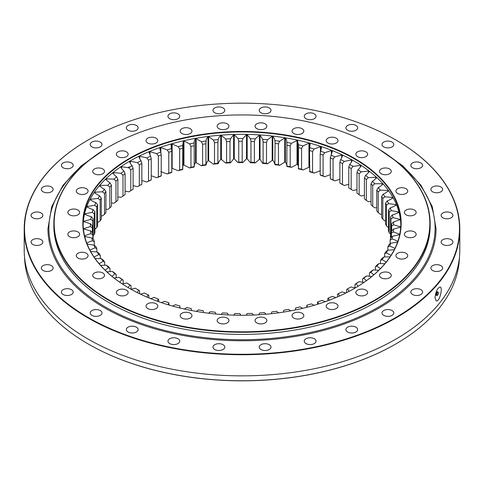 <?xml version="1.0" encoding="UTF-8"?>
<svg xmlns="http://www.w3.org/2000/svg" width="484" height="484" viewBox="0 0 484 484"><rect width="100%" height="100%" fill="white"/><g stroke="black" fill="none" stroke-linecap="round" stroke-linejoin="round"><path stroke-width="0.73" d="M359.176 281.621A151.643 87.55 180 0 1 356.012 283.775L354.99 284.326A149.677 86.418 0 0 0 357.216 282.813L359.176 281.621L363.914 282.432M348.528 288.355A149.677 86.418 0 0 0 349.049 288.053L350.942 286.952A151.643 87.55 180 0 1 349.23 287.956A151.643 87.55 180 0 1 347.482 288.948L346.617 289.456L346.617 292.638M345.909 292.989L341.982 291.876A151.643 87.55 180 0 1 338.255 293.703L337.542 294.175L337.542 296.88M335.89 297.587L332.357 296.359A151.643 87.55 180 0 1 328.382 298.005L327.831 298.447L327.831 300.77M325.284 301.689L322.126 300.376A151.643 87.55 180 0 1 317.934 301.828L317.552 302.252L317.552 304.261M314.17 305.283L311.369 303.904A151.643 87.55 180 0 1 306.983 305.15L306.771 307.322L306.771 305.561M302.615 308.35L300.147 306.904A151.643 87.55 180 0 1 295.603 307.945L295.518 309.923M290.702 310.867L288.537 309.373A151.643 87.55 180 0 1 283.86 310.196L283.515 312.095M278.5 312.827L276.618 311.285A151.643 87.55 180 0 1 271.839 311.89L271.246 313.711M266.085 314.213L264.47 312.634A151.643 87.55 180 0 1 259.624 313.003L258.795 314.763M253.537 315.03L252.17 313.402A151.643 87.55 180 0 1 247.288 313.547L246.223 315.241M240.929 315.272L239.804 313.59A151.643 87.55 180 0 1 234.915 313.505L233.615 315.144M228.345 314.933L227.45 313.196A151.643 87.55 180 0 1 222.598 312.882L221.043 314.473M215.852 314.025L215.198 312.222A151.643 87.55 180 0 1 210.401 311.678L208.586 313.227M203.528 312.549L203.123 310.674A151.643 87.55 180 0 1 198.416 309.905L196.329 311.412M191.452 310.516L191.301 308.562A151.643 87.55 180 0 1 186.721 307.576L184.331 309.028M179.697 307.939L179.824 305.9L180 308.018L179.824 305.9A151.643 87.55 180 0 1 175.396 304.702L172.679 306.1M169.097 305.071L168.759 302.712A151.643 87.55 180 0 1 164.518 301.308L161.45 302.639M158.685 301.677L158.685 299.445L158.177 299.009A151.643 87.55 180 0 1 154.148 297.412L150.712 298.658M148.83 297.884L148.83 295.282L148.158 294.823A151.643 87.55 180 0 1 144.365 293.038L140.535 294.181M139.592 293.727L139.592 290.672L138.763 290.176A151.643 87.55 180 0 1 135.236 288.222L130.995 289.238M130.051 285.106A151.643 87.55 180 0 1 126.814 282.989L128.756 284.156A149.677 86.418 0 0 0 131.031 285.645L130.051 285.106L128.078 287.556M122.083 279.637A151.643 87.55 180 0 1 119.155 277.38L121.151 278.639A149.677 86.418 0 0 0 123.214 280.23L122.083 279.637L119.651 282.13M114.92 273.817A151.643 87.55 180 0 1 112.318 271.427L114.357 272.782A149.677 86.418 0 0 0 116.19 274.464L114.92 273.817L111.985 276.334M108.597 267.676A151.643 87.55 180 0 1 106.341 265.171L108.41 266.63A149.677 86.418 0 0 0 109.995 268.39L108.597 267.676L105.137 270.193M103.165 261.263A151.643 87.55 180 0 1 101.271 258.662L103.352 260.211A149.677 86.418 0 0 0 104.683 262.044L103.165 261.263L99.147 263.75M98.657 254.608A151.643 87.55 180 0 1 97.133 251.928L99.22 253.58A149.677 86.418 0 0 0 100.285 255.467L98.657 254.608L94.059 257.04M95.1 247.772A151.643 87.55 180 0 1 93.963 245.025L96.032 246.773A149.677 86.418 0 0 0 96.83 248.703L95.1 247.772L89.909 250.107M92.523 240.784A151.643 87.55 180 0 1 91.778 237.995L93.817 239.84A149.677 86.418 0 0 0 94.344 241.8L92.523 240.784C90.036 241.449 88.052 242.345 86.563 243.47M90.938 233.699A151.643 87.55 180 0 1 90.593 230.886L92.589 232.828A149.677 86.418 0 0 0 92.837 234.807L90.938 233.699C88.366 234.25 86.261 235.049 84.621 236.095M90.363 226.566A151.643 87.55 180 0 1 90.411 223.747L92.359 225.78A149.677 86.418 0 0 0 92.323 227.655A149.677 86.418 0 0 0 92.323 227.764L90.363 226.566L83.726 228.66L83.75 229.035L90.593 230.886M90.792 219.427A151.643 87.55 180 0 1 91.24 216.62L93.122 218.744A149.677 86.418 0 0 0 92.807 220.722L90.792 219.427L83.889 221.2L83.853 221.605M92.232 212.337A151.643 87.55 180 0 1 93.073 209.554L94.876 211.768A149.677 86.418 0 0 0 94.277 213.722L92.232 212.337L85.099 213.777L85.002 214.224M94.664 205.331A151.643 87.55 180 0 1 95.899 202.602L97.605 204.895A149.677 86.418 0 0 0 96.74 206.819L94.664 205.331L87.35 206.432L87.193 206.922M98.083 198.47A151.643 87.55 180 0 1 99.692 195.808L101.301 198.174A149.677 86.418 0 0 0 100.164 200.049L98.083 198.47L90.635 199.22L90.405 199.741M102.451 191.791A151.643 87.55 180 0 1 104.435 189.208L105.929 191.652A149.677 86.418 0 0 0 104.532 193.467L102.451 191.791L94.931 192.19L94.622 192.735M107.757 185.336A151.643 87.55 180 0 1 110.098 182.861L111.465 185.372A149.677 86.418 0 0 0 109.814 187.114L107.757 185.336L100.2 185.378L99.807 185.953M113.946 179.153A151.643 87.55 180 0 1 116.632 176.793L117.866 179.364A149.677 86.418 0 0 0 115.978 181.028L113.946 179.153L106.413 178.844L105.942 179.437M120.994 173.284A151.643 87.55 180 0 1 124.001 171.058L125.096 173.683A149.677 86.418 0 0 0 122.978 175.25L120.994 173.284L113.528 172.619L112.972 173.236M128.847 167.767A151.643 87.55 180 0 1 132.162 165.691L133.106 168.365A149.677 86.418 0 0 0 130.777 169.823L128.847 167.767L121.496 166.75L120.855 167.385M137.45 162.636A151.643 87.55 180 0 1 141.05 160.724L141.836 163.435A149.677 86.418 0 0 0 139.307 164.784L137.45 162.636L130.269 161.275L129.537 161.928M146.755 157.923A151.643 87.55 180 0 1 150.609 156.187L151.238 158.94A149.677 86.418 0 0 0 148.528 160.162L146.755 157.923L139.785 156.235L138.956 156.907M156.689 153.67A151.643 87.55 180 0 1 160.773 152.121L161.239 154.892A149.677 86.418 0 0 0 158.365 155.987L156.689 153.67L149.986 151.655L149.054 152.357L150.609 156.187M167.192 149.895A151.643 87.55 180 0 1 171.481 148.546L171.784 151.335A149.677 86.418 0 0 0 168.765 152.291L167.192 149.895L160.791 147.572L159.768 148.292L160.773 152.121M178.191 146.628A151.643 87.55 180 0 1 182.656 145.484L182.789 148.285A149.677 86.418 0 0 0 179.649 149.09L178.191 146.628L172.141 144.014L171.009 144.776L171.481 148.546M182.789 169.158L182.789 148.225L182.656 169.551A151.643 87.55 0 0 0 178.191 170.695L179.649 169.957A149.677 86.418 180 0 1 182.789 169.146L182.656 169.551M189.613 143.887A151.643 87.55 180 0 1 194.229 142.955L194.193 145.763A149.677 86.418 0 0 0 190.944 146.422L189.613 143.887L183.956 141.001L183.351 141.14L182.656 145.484M194.199 166.696L194.199 145.285L194.229 167.028A151.643 87.55 0 0 0 189.613 167.96L190.944 167.282A149.677 86.418 180 0 1 194.193 166.623L194.229 167.028L194.193 166.623M201.386 141.697A151.643 87.55 180 0 1 206.117 140.989L205.912 143.784A149.677 86.418 0 0 0 202.584 144.286L201.386 141.697L196.159 138.551L195.53 138.66C194.514 139.949 194.078 141.376 194.229 142.955M213.432 140.07A151.643 87.55 180 0 1 218.248 139.58L217.873 142.369A149.677 86.418 0 0 0 214.485 142.707L213.432 140.07L208.664 136.682L208.023 136.766C206.825 138 206.19 139.404 206.117 140.989M225.665 139.011A151.643 87.55 180 0 1 230.535 138.751L229.991 141.516A149.677 86.418 0 0 0 226.566 141.697L225.665 139.011L221.388 135.411L220.74 135.466C219.373 136.633 218.544 138.007 218.248 139.58M238.007 138.533A151.643 87.55 180 0 1 242.895 138.503L242.194 141.237A149.677 86.418 0 0 0 238.751 141.255L238.007 138.533L234.256 134.746L233.603 134.764L230.535 138.751M250.379 138.636A151.643 87.55 180 0 1 255.256 138.835L254.39 141.534A149.677 86.418 0 0 0 250.96 141.395L250.379 138.636L247.173 134.685L246.519 134.673L242.895 138.503M262.691 139.319A151.643 87.55 180 0 1 267.525 139.749L266.509 142.405A149.677 86.418 0 0 0 263.108 142.102L262.691 139.319L260.053 135.23L259.406 135.187L255.256 138.835M274.87 140.584A151.643 87.55 180 0 1 279.625 141.237L278.463 143.839A149.677 86.418 0 0 0 275.118 143.379L274.87 140.584C274.743 138.999 274.059 137.601 272.813 136.385L272.171 136.313L267.525 139.749M286.824 142.411A151.643 87.55 180 0 1 291.471 143.288L290.176 145.835A149.677 86.418 0 0 0 286.903 145.218L286.824 142.411C286.921 140.832 286.437 139.404 285.372 138.134L284.743 138.031L279.625 141.237M298.483 168.868L298.392 168.468A149.677 86.418 180 0 1 301.568 169.237L302.99 169.963A151.643 87.55 0 0 0 298.483 168.868L298.483 144.801A151.643 87.55 180 0 1 302.99 145.896L301.568 148.376A149.677 86.418 0 0 0 298.392 147.608L298.392 168.48M309.766 147.729A151.643 87.55 180 0 1 314.104 149.03L312.561 151.444A149.677 86.418 0 0 0 309.506 150.524L310.105 144.02L309.536 143.367L308.943 143.21L302.99 145.896M320.596 151.177A151.643 87.55 180 0 1 324.74 152.678L323.082 155.013A149.677 86.418 0 0 0 320.172 153.96L321.473 147.366L320.983 146.821L320.42 146.634L314.104 149.03M330.905 155.128A151.643 87.55 180 0 1 334.819 156.816L333.071 159.073A149.677 86.418 0 0 0 330.318 157.881L332.32 151.292L331.909 150.802L331.371 150.591L324.74 152.678M340.621 159.545A151.643 87.55 180 0 1 344.287 161.414L342.448 163.586A149.677 86.418 0 0 0 339.871 162.273L340.621 159.545C341.801 158.117 342.333 156.695 342.23 155.285L341.722 155.043L334.819 156.816M349.684 164.409A151.643 87.55 180 0 1 353.072 166.442L351.16 168.529A149.677 86.418 0 0 0 348.776 167.095L349.684 164.409C351.057 163.041 351.789 161.65 351.886 160.234L351.414 159.974L344.287 161.414M358.027 169.678A151.643 87.55 180 0 1 361.112 171.868L359.14 173.859A149.677 86.418 0 0 0 356.968 172.322L358.027 169.678C359.588 168.384 360.519 167.028 360.816 165.625L360.38 165.34L353.072 166.442M365.601 175.329A151.643 87.55 180 0 1 368.366 177.652L366.346 179.552A149.677 86.418 0 0 0 364.398 177.912L365.601 175.329C367.338 174.107 368.457 172.806 368.947 171.421L368.56 171.118L361.112 171.868M372.347 181.312A151.643 87.55 180 0 1 374.779 183.763L372.722 185.566A149.677 86.418 0 0 0 371.016 183.841L372.347 181.312C374.259 180.181 375.554 178.929 376.237 177.574L375.893 177.253L368.366 177.652M378.234 187.598A151.643 87.55 180 0 1 380.309 190.151L378.234 191.858A149.677 86.418 0 0 0 376.77 190.061L378.234 187.598C380.291 186.558 381.761 185.372 382.638 184.053L382.336 183.72L374.779 183.763M383.207 194.138A151.643 87.55 180 0 1 384.913 196.782L382.832 198.386A149.677 86.418 0 0 0 381.628 196.522L383.207 194.138C385.409 193.195 387.037 192.088 388.095 190.811L387.847 190.46L380.309 190.151M387.242 200.884A151.643 87.55 180 0 1 388.573 203.601L386.498 205.113A149.677 86.418 0 0 0 385.56 203.201L387.242 200.884C389.572 200.049 391.35 199.027 392.584 197.805L392.385 197.442L384.913 196.782M390.31 207.805A151.643 87.55 180 0 1 391.254 210.576L389.196 211.986A149.677 86.418 0 0 0 388.537 210.038L390.31 207.805C392.748 207.085 394.672 206.142 396.075 204.986L395.924 204.617L388.573 203.601M392.397 214.848A151.643 87.55 180 0 1 392.941 217.649L390.921 218.962A149.677 86.418 0 0 0 390.534 216.989L392.397 214.848C394.926 214.243 396.971 213.396 398.538 212.307L398.435 211.931L391.254 210.576M393.474 221.962A151.643 87.55 180 0 1 393.625 224.782L391.653 226.004A149.677 86.418 0 0 0 391.544 224.013L393.474 221.962L399.953 219.718L399.911 219.343L392.941 217.649M393.546 229.101A151.643 87.55 180 0 1 393.298 231.921L391.387 233.052A149.677 86.418 0 0 0 391.562 231.068L393.546 229.101L400.322 227.171L400.329 226.79L393.625 224.782M392.615 236.222A151.643 87.55 180 0 1 391.967 239.023L390.128 240.064A149.677 86.418 0 0 0 390.582 238.092L392.615 236.222L399.639 234.619L399.705 234.189M390.679 243.277A151.643 87.55 180 0 1 389.638 246.035L387.884 246.991A149.677 86.418 0 0 0 388.616 245.049L390.679 243.277L397.902 242.006M387.751 250.216A151.643 87.55 180 0 1 386.323 252.914L384.665 253.791A149.677 86.418 0 0 0 385.669 251.892L387.751 250.216L394.291 249.714M383.854 256.998A151.643 87.55 180 0 1 382.051 259.618L380.503 260.416A149.677 86.418 0 0 0 381.767 258.571L383.854 256.998L390.086 256.822M379.008 263.568A151.643 87.55 180 0 1 376.842 266.097L375.415 266.829A149.677 86.418 0 0 0 376.939 265.044L379.008 263.568L384.901 263.695M373.261 269.891A151.643 87.55 180 0 1 370.744 272.31L369.437 272.976A149.677 86.418 0 0 0 371.21 271.27L373.261 269.891L378.778 270.278M93.122 235.611L94.277 234.583A149.677 86.418 180 0 1 94.876 232.629L94.876 211.768M94.664 229.404L96.74 227.68A149.677 86.418 180 0 1 97.605 225.756L97.605 204.895M97.605 222.549L100.164 220.91A149.677 86.418 180 0 1 101.301 219.04L101.301 198.174M101.301 215.834L102.451 215.858L104.532 214.327A149.677 86.418 180 0 1 105.929 212.512L105.929 191.652M105.929 209.288L107.757 209.403L109.814 207.975A149.677 86.418 180 0 1 111.465 206.232L111.465 185.372M111.465 202.947L113.946 203.219L115.978 201.888A149.677 86.418 180 0 1 117.866 200.231L117.866 179.364M117.866 196.867L120.994 197.351L122.978 196.111A149.677 86.418 180 0 1 125.096 194.55L125.096 173.683M125.096 191.071L128.847 191.833L130.777 190.684A149.677 86.418 180 0 1 133.106 189.226L133.106 168.365M139.307 185.644A149.677 86.418 180 0 1 141.836 184.301L141.05 184.791A151.643 87.55 0 0 0 137.45 186.703L139.307 185.644L139.307 164.784M148.528 181.022A149.677 86.418 180 0 1 151.238 179.8L150.609 180.254A151.643 87.55 0 0 0 146.755 181.99L148.528 181.022L148.528 160.162M158.365 176.848A149.677 86.418 180 0 1 161.239 175.759L160.773 176.188A151.643 87.55 0 0 0 156.689 177.737L158.365 176.848L158.365 155.987M168.765 173.151A149.677 86.418 180 0 1 171.784 172.195L171.481 172.613A151.643 87.55 0 0 0 167.192 173.962L168.765 173.151L168.765 152.291M202.584 165.147A149.677 86.418 180 0 1 205.912 164.651L206.117 165.056A151.643 87.55 0 0 0 201.386 165.764L202.584 165.147L202.584 144.286M214.485 163.574A149.677 86.418 180 0 1 217.873 163.229L218.248 163.646A151.643 87.55 0 0 0 213.432 164.137L214.485 163.574L214.485 142.707M226.566 162.557A149.677 86.418 180 0 1 229.991 162.376L230.535 162.818A151.643 87.55 0 0 0 225.665 163.078L226.566 162.557L226.566 141.697M238.751 162.116A149.677 86.418 180 0 1 242.194 162.098L242.895 162.57A151.643 87.55 0 0 0 238.007 162.6L238.751 162.116L238.751 141.255M250.96 162.255A149.677 86.418 180 0 1 254.39 162.394L255.256 162.902A151.643 87.55 0 0 0 250.379 162.703L250.96 162.255L250.96 141.395M263.108 162.963A149.677 86.418 180 0 1 266.509 163.265L267.525 163.816A151.643 87.55 0 0 0 262.691 163.386L263.108 162.963L263.108 142.102M275.118 164.239A149.677 86.418 180 0 1 278.463 164.699L279.625 165.304A151.643 87.55 0 0 0 274.87 164.651L275.118 143.379M286.903 166.079A149.677 86.418 180 0 1 290.176 166.696L291.471 167.355A151.643 87.55 0 0 0 286.824 166.478L286.903 145.218M309.506 171.384A149.677 86.418 180 0 1 312.561 172.304L314.104 173.097A151.643 87.55 0 0 0 309.766 171.796L309.506 150.524M320.172 174.821A149.677 86.418 180 0 1 323.082 175.88L324.74 176.745A151.643 87.55 0 0 0 320.596 175.244L320.172 174.821L320.172 153.96M330.318 178.741A149.677 86.418 180 0 1 333.071 179.933L334.819 180.883A151.643 87.55 0 0 0 330.905 179.195L330.318 178.741L330.318 157.881M339.871 183.133A149.677 86.418 180 0 1 342.448 184.446L344.287 185.481A151.643 87.55 0 0 0 340.621 183.611L339.871 183.133L339.871 162.273M348.776 167.095L348.776 187.955A149.677 86.418 180 0 1 351.16 189.389L353.072 190.514L356.968 189.674M356.968 172.322L356.968 193.183A149.677 86.418 180 0 1 359.14 194.719L361.112 195.935L364.398 195.391M364.398 177.912L364.398 198.779A149.677 86.418 180 0 1 366.346 200.412L368.366 201.725L371.016 201.404M371.016 183.841L371.016 204.702A149.677 86.418 180 0 1 372.722 206.426L374.779 207.83L376.77 207.678M376.77 190.061L376.77 210.921A149.677 86.418 180 0 1 378.234 212.718L380.309 214.218L381.628 214.176M381.628 196.522L381.628 217.389A149.677 86.418 180 0 1 382.832 219.246L384.913 220.849L385.56 220.855M385.56 203.201L385.56 224.062A149.677 86.418 180 0 1 386.498 225.974L388.573 227.674M388.537 210.038L388.537 230.898A149.677 86.418 180 0 1 389.196 232.846L390.534 234.014M390.534 216.989L390.534 237.85A149.677 86.418 180 0 1 390.582 238.092M354.554 158.395A159.175 91.9 180 0 1 354.554 288.355A159.175 91.9 180 0 1 129.446 288.355A159.175 91.9 180 0 1 129.446 158.395A159.175 91.9 180 0 1 354.554 158.395M374.937 146.761A188.161 108.634 180 0 1 375.052 146.827L374.816 146.694A187.834 108.446 0 0 0 109.178 146.694A187.834 108.446 0 0 0 109.184 300.056A187.834 108.446 0 0 0 374.816 300.056A187.834 108.446 0 0 0 374.822 146.694A187.834 108.446 0 0 0 374.816 146.694L375.052 146.827A188.161 108.634 180 0 1 430.161 223.644A188.161 108.634 180 0 1 314.007 324.008A188.161 108.634 180 0 1 108.948 300.455A188.161 108.634 180 0 1 53.839 223.644A188.161 108.634 180 0 1 108.948 146.827A188.161 108.634 180 0 1 109.063 146.761M357.561 294.907A5.893 3.406 0 0 0 363.986 295.645A5.893 3.406 0 0 0 367.628 292.499A5.893 3.406 0 0 0 361.729 289.099A5.893 3.406 0 0 0 355.837 292.499A5.893 3.406 0 0 0 357.561 294.907M256.792 128.635A5.893 3.406 0 0 0 263.217 129.373A5.893 3.406 0 0 0 266.853 126.227A5.893 3.406 0 0 0 260.961 122.827A5.893 3.406 0 0 0 255.062 126.227A5.893 3.406 0 0 0 256.792 128.635M327.916 308.556A5.893 3.406 0 0 0 334.341 309.294A5.893 3.406 0 0 0 337.983 306.148A5.893 3.406 0 0 0 332.084 302.748A5.893 3.406 0 0 0 326.192 306.148A5.893 3.406 0 0 0 327.916 308.556M293.758 318.055A5.893 3.406 0 0 0 300.183 318.793A5.893 3.406 0 0 0 303.819 315.647A5.893 3.406 0 0 0 297.926 312.247A5.893 3.406 0 0 0 292.027 315.647A5.893 3.406 0 0 0 293.758 318.055M256.792 322.925A5.893 3.406 0 0 0 263.217 323.663A5.893 3.406 0 0 0 266.853 320.523A5.893 3.406 0 0 0 260.961 317.117A5.893 3.406 0 0 0 255.062 320.523A5.893 3.406 0 0 0 256.792 322.925M218.871 322.925A5.893 3.406 0 0 0 225.296 323.663A5.893 3.406 0 0 0 228.938 320.523A5.893 3.406 0 0 0 223.039 317.117A5.893 3.406 0 0 0 217.147 320.523A5.893 3.406 0 0 0 218.871 322.925M181.905 318.055A5.893 3.406 0 0 0 188.33 318.793A5.893 3.406 0 0 0 191.973 315.647A5.893 3.406 0 0 0 186.074 312.247A5.893 3.406 0 0 0 180.181 315.647A5.893 3.406 0 0 0 181.905 318.055M147.741 308.556A5.893 3.406 0 0 0 154.166 309.294A5.893 3.406 0 0 0 157.808 306.148A5.893 3.406 0 0 0 151.915 302.748A5.893 3.406 0 0 0 146.017 306.148A5.893 3.406 0 0 0 147.741 308.556M118.096 294.907A5.893 3.406 0 0 0 124.521 295.645A5.893 3.406 0 0 0 128.163 292.499A5.893 3.406 0 0 0 122.27 289.099A5.893 3.406 0 0 0 116.372 292.499A5.893 3.406 0 0 0 118.096 294.907M94.459 277.792A5.893 3.406 0 0 0 100.884 278.53A5.893 3.406 0 0 0 104.52 275.384A5.893 3.406 0 0 0 98.627 271.984A5.893 3.406 0 0 0 92.728 275.384A5.893 3.406 0 0 0 94.459 277.792M78.009 258.069A5.893 3.406 0 0 0 84.434 258.807A5.893 3.406 0 0 0 88.07 255.661A5.893 3.406 0 0 0 82.177 252.261A5.893 3.406 0 0 0 76.278 255.661A5.893 3.406 0 0 0 78.009 258.069M69.569 236.73A5.893 3.406 0 0 0 75.994 237.463A5.893 3.406 0 0 0 79.63 234.323A5.893 3.406 0 0 0 73.737 230.916A5.893 3.406 0 0 0 67.845 234.323A5.893 3.406 0 0 0 69.569 236.73M69.569 214.835A5.893 3.406 0 0 0 75.994 215.574A5.893 3.406 0 0 0 79.63 212.428A5.893 3.406 0 0 0 73.737 209.028A5.893 3.406 0 0 0 67.845 212.428A5.893 3.406 0 0 0 69.569 214.835M78.009 193.491A5.893 3.406 0 0 0 84.434 194.229A5.893 3.406 0 0 0 88.07 191.089A5.893 3.406 0 0 0 82.177 187.683A5.893 3.406 0 0 0 76.278 191.089A5.893 3.406 0 0 0 78.009 193.491M94.459 173.768A5.893 3.406 0 0 0 100.884 174.506A5.893 3.406 0 0 0 104.52 171.366A5.893 3.406 0 0 0 98.627 167.96A5.893 3.406 0 0 0 92.728 171.366A5.893 3.406 0 0 0 94.459 173.768M118.096 156.653A5.893 3.406 0 0 0 124.521 157.391A5.893 3.406 0 0 0 128.163 154.251A5.893 3.406 0 0 0 122.27 150.845A5.893 3.406 0 0 0 116.372 154.251A5.893 3.406 0 0 0 118.096 156.653M147.741 143.004A5.893 3.406 0 0 0 154.166 143.742A5.893 3.406 0 0 0 157.808 140.602A5.893 3.406 0 0 0 151.915 137.196A5.893 3.406 0 0 0 146.017 140.602A5.893 3.406 0 0 0 147.741 143.004M181.905 133.505A5.893 3.406 0 0 0 188.33 134.243A5.893 3.406 0 0 0 191.973 131.103A5.893 3.406 0 0 0 186.074 127.697A5.893 3.406 0 0 0 180.181 131.103A5.893 3.406 0 0 0 181.905 133.505M218.871 128.635A5.893 3.406 0 0 0 225.296 129.373A5.893 3.406 0 0 0 228.938 126.227A5.893 3.406 0 0 0 223.039 122.827A5.893 3.406 0 0 0 217.147 126.227A5.893 3.406 0 0 0 218.871 128.635M293.758 133.505A5.893 3.406 0 0 0 300.183 134.243A5.893 3.406 0 0 0 303.819 131.103A5.893 3.406 0 0 0 297.926 127.697A5.893 3.406 0 0 0 292.027 131.103A5.893 3.406 0 0 0 293.758 133.505M327.916 143.004A5.893 3.406 0 0 0 334.341 143.742A5.893 3.406 0 0 0 337.983 140.602A5.893 3.406 0 0 0 332.084 137.196A5.893 3.406 0 0 0 326.192 140.602A5.893 3.406 0 0 0 327.916 143.004M357.561 156.653A5.893 3.406 0 0 0 363.986 157.391A5.893 3.406 0 0 0 367.628 154.251A5.893 3.406 0 0 0 361.729 150.845A5.893 3.406 0 0 0 355.837 154.251A5.893 3.406 0 0 0 357.561 156.653M381.204 173.768A5.893 3.406 0 0 0 387.63 174.506A5.893 3.406 0 0 0 391.272 171.366A5.893 3.406 0 0 0 385.373 167.96A5.893 3.406 0 0 0 379.48 171.366A5.893 3.406 0 0 0 381.204 173.768M397.654 193.491A5.893 3.406 0 0 0 404.079 194.229A5.893 3.406 0 0 0 407.722 191.089A5.893 3.406 0 0 0 401.823 187.683A5.893 3.406 0 0 0 395.93 191.089A5.893 3.406 0 0 0 397.654 193.491M406.094 214.835A5.893 3.406 0 0 0 412.519 215.574A5.893 3.406 0 0 0 416.155 212.428A5.893 3.406 0 0 0 410.263 209.028A5.893 3.406 0 0 0 404.37 212.428A5.893 3.406 0 0 0 406.094 214.835M406.094 236.73A5.893 3.406 0 0 0 412.519 237.463A5.893 3.406 0 0 0 416.155 234.323A5.893 3.406 0 0 0 410.263 230.916A5.893 3.406 0 0 0 404.37 234.323A5.893 3.406 0 0 0 406.094 236.73M397.654 258.069A5.893 3.406 0 0 0 404.079 258.807A5.893 3.406 0 0 0 407.722 255.661A5.893 3.406 0 0 0 401.823 252.261A5.893 3.406 0 0 0 395.93 255.661A5.893 3.406 0 0 0 397.654 258.069M381.204 277.792A5.893 3.406 0 0 0 387.63 278.53A5.893 3.406 0 0 0 391.272 275.384A5.893 3.406 0 0 0 385.373 271.984A5.893 3.406 0 0 0 379.48 275.384A5.893 3.406 0 0 0 381.204 277.792M53.839 223.644L53.839 225.78A188.161 108.634 0 0 0 108.948 302.597A188.161 108.634 0 0 0 314.007 326.143A188.161 108.634 0 0 0 430.161 225.78L430.161 223.644M348.776 184.289L344.287 185.481M339.871 179.268L334.819 180.883M330.318 174.639L324.74 176.745M320.42 170.701L314.104 173.097M309.506 167.428L308.943 167.276L302.99 169.963M298.392 165.939L297.636 164.53L297.025 164.403L291.471 167.355M286.824 166.478C286.921 164.899 286.437 163.471 285.372 162.201L284.743 162.098L279.625 165.304M274.87 164.651C274.743 163.072 274.059 161.668 272.813 160.452L272.171 160.379L267.525 163.816M262.691 163.386L260.053 159.297L259.406 159.254L255.256 162.902M250.379 162.703L247.173 158.752L246.519 158.74L242.895 162.57M238.007 162.6L234.256 158.812L233.603 158.831L230.535 162.818M225.665 163.078L221.388 159.478L220.74 159.532C219.373 160.706 218.544 162.073 218.248 163.646M213.432 164.137L208.664 160.755L208.023 160.833C206.825 162.067 206.19 163.471 206.117 165.056M201.386 165.764L196.159 162.618L195.53 162.727C194.514 164.016 194.078 165.449 194.229 167.028M189.613 167.96L183.956 165.068L182.789 165.564M178.191 170.695L171.784 168.184M167.192 173.962L160.791 171.645M156.689 177.737L151.238 175.752M146.755 181.99L141.836 180.484M137.45 186.703L133.106 185.602M354.439 288.422A158.849 91.712 0 0 0 400.849 223.644A158.849 91.712 0 0 0 354.324 158.794A158.849 91.712 0 0 0 181.21 138.914A158.849 91.712 0 0 0 83.151 223.644A158.849 91.712 0 0 0 129.561 288.422M400.831 224.848A158.849 91.712 0 0 0 242 134.34A158.849 91.712 0 0 0 83.169 224.848M366.34 280.714L363.78 278.215L362.619 278.82A149.677 86.418 0 0 0 364.621 277.205L366.63 275.922L371.76 276.539M358.093 286.238L356.012 283.775M350.942 286.952L355.28 287.932M349.121 291.35L347.482 288.948M339.478 296.026L338.255 293.703M329.235 300.243L328.382 298.005M318.448 303.982L317.934 301.828M307.183 307.213L306.983 305.15M168.759 302.712L168.329 304.835M158.177 299.009L157.415 301.223M148.158 294.823L147.027 297.122M138.763 290.176L137.232 292.56M122.174 283.848L126.814 282.989M114.121 278.046L119.155 277.38M106.897 271.875L112.318 271.427M100.545 265.365L106.341 265.171M95.118 258.565L101.271 258.662M90.665 251.511L97.133 251.928M87.205 244.226L93.963 245.025M84.694 236.47L91.778 237.995M83.853 221.636L90.411 223.747M85.009 214.297L85.009 214.152C86.612 215.223 88.687 216.046 91.24 216.62M87.211 207.037L87.211 206.801C88.657 207.945 90.611 208.864 93.073 209.554M90.447 199.898L90.447 199.583C91.724 200.787 93.545 201.798 95.899 202.602M94.689 192.934L94.689 192.541C95.79 193.8 97.459 194.889 99.692 195.808M99.91 186.201L99.91 185.717C100.829 187.03 102.342 188.191 104.435 189.208M106.075 179.739L106.075 179.165C106.813 180.514 108.15 181.748 110.098 182.861M113.147 173.599L113.147 172.927C113.686 174.307 114.853 175.595 116.632 176.793M121.073 167.827L121.073 167.041C121.423 168.438 122.398 169.781 124.001 171.058M129.809 162.503L129.809 161.541C129.954 162.957 130.74 164.336 132.162 165.691M139.289 157.711L139.289 156.477C139.235 157.893 139.822 159.309 141.05 160.724M298.483 144.801L297.333 140.396L291.471 143.288M342.581 155.727L342.23 155.285L342.23 156.61M352.177 160.634L351.886 160.234L351.886 161.251M361.052 165.982L360.816 165.625L360.816 166.454M369.135 171.735L368.947 171.421L368.947 172.116M376.383 177.858L376.237 178.172M399.699 234.244L393.298 231.921M398.017 241.637C396.493 240.53 394.478 239.659 391.967 239.023M394.974 248.346L389.638 246.035M391.066 255.328L386.323 252.914M386.208 262.092L382.051 259.618M380.442 268.608L376.842 266.097M373.805 274.827L370.744 272.31M366.63 275.922A151.643 87.55 180 0 1 363.78 278.215M362.619 282.239L362.619 278.82M354.99 287.871L354.99 284.326M131.031 289.232L131.031 285.645M123.214 283.678L123.214 280.23M116.19 277.804L116.19 274.464M109.995 271.657L109.995 268.39M104.683 265.262L104.683 262.044M100.285 258.668L100.285 255.467M96.83 251.916L96.83 248.703M94.344 245.346L94.344 241.8M92.837 238.957L92.837 234.807M92.323 232.562L92.323 227.764M92.359 232.598L92.359 225.78M92.807 234.583L92.807 220.722M93.122 239.211L93.122 218.744M94.277 234.583L94.277 213.722M96.74 227.68L96.74 206.819M100.164 220.91L100.164 200.049M104.532 214.327L104.532 193.467M109.814 207.975L109.814 187.114M115.978 201.888L115.978 181.028M122.978 196.111L122.978 175.25M130.777 190.684L130.777 169.823M141.836 184.301L141.836 163.435M151.238 179.8L151.238 158.94M161.239 175.759L161.239 154.892M171.784 172.195L171.784 151.335M179.649 169.957L179.649 149.09M190.944 167.282L190.944 146.422M205.912 164.651L205.912 143.784M217.873 163.229L217.873 142.369M229.991 162.376L229.991 141.516M242.194 162.098L242.194 141.237M254.39 162.394L254.39 141.534M266.509 163.265L266.509 142.405M278.463 164.699L278.463 143.839M290.176 166.696L290.176 145.835M301.568 169.237L301.568 148.376M312.561 172.304L312.561 151.444M323.082 175.88L323.082 155.013M333.071 179.933L333.071 159.073M342.448 184.446L342.448 163.586M351.16 189.389L351.16 168.529M359.14 194.719L359.14 173.859M366.346 200.412L366.346 179.552M372.722 206.426L372.722 185.566M378.234 212.718L378.234 191.858M382.832 219.246L382.832 198.386M386.498 225.974L386.498 205.113M389.196 232.846L389.196 211.986M390.921 237.783L390.921 218.962M391.544 231.292L391.544 224.013M391.653 230.977L391.653 226.004M391.387 237.354L391.387 233.052M390.128 243.754L390.128 240.064M387.884 250.21L387.884 246.991M384.665 256.998L384.665 253.791M380.503 263.635L380.503 260.416M375.415 270.078L375.415 266.829M369.437 276.291L369.437 272.976M395.894 140.009A217.8 125.743 180 0 1 396.009 140.076L396.009 140.076A217.8 125.743 180 0 1 459.8 228.993A217.8 125.743 180 0 1 242 354.736A217.8 125.743 180 0 1 24.2 228.993A217.8 125.743 180 0 1 87.991 140.076A217.8 125.743 180 0 1 88.106 140.009M24.2 228.993L24.2 250.119A217.8 125.743 0 0 0 87.991 339.03A217.8 125.743 0 0 0 325.351 366.291A217.8 125.743 0 0 0 459.8 250.119L459.8 228.993M434.995 297.696C435.763 291.465 437.469 287.907 440.119 287.024C443.211 287.423 439.46 302.264 436.259 300.909L434.995 297.696M395.664 344.045A217.147 125.368 180 0 1 395.549 344.112A217.147 125.368 180 0 1 88.457 344.112A217.147 125.368 180 0 1 88.451 344.112A217.147 125.368 180 0 1 88.336 344.045M395.779 139.943A217.473 125.556 0 0 0 88.221 139.943A217.473 125.556 0 0 0 88.227 317.504A217.473 125.556 0 0 0 395.773 317.504A217.473 125.556 0 0 0 395.779 139.943L395.779 139.943M412.543 294.508A5.893 3.406 0 0 0 418.969 295.246A5.893 3.406 0 0 0 422.605 292.106A5.893 3.406 0 0 0 416.712 288.7A5.893 3.406 0 0 0 410.813 292.106A5.893 3.406 0 0 0 412.543 294.508M432.587 270.477A5.893 3.406 0 0 0 439.012 271.215A5.893 3.406 0 0 0 442.654 268.069A5.893 3.406 0 0 0 436.756 264.663A5.893 3.406 0 0 0 430.863 268.069A5.893 3.406 0 0 0 432.587 270.477M442.872 244.468A5.893 3.406 0 0 0 449.297 245.207A5.893 3.406 0 0 0 452.933 242.061A5.893 3.406 0 0 0 447.041 238.66A5.893 3.406 0 0 0 441.142 242.061A5.893 3.406 0 0 0 442.872 244.468M442.872 217.794A5.893 3.406 0 0 0 449.297 218.532A5.893 3.406 0 0 0 452.933 215.386A5.893 3.406 0 0 0 447.041 211.98A5.893 3.406 0 0 0 441.142 215.386A5.893 3.406 0 0 0 442.872 217.794M432.587 191.785A5.893 3.406 0 0 0 439.012 192.523A5.893 3.406 0 0 0 442.654 189.377A5.893 3.406 0 0 0 436.756 185.977A5.893 3.406 0 0 0 430.863 189.377A5.893 3.406 0 0 0 432.587 191.785M412.543 167.748A5.893 3.406 0 0 0 418.969 168.486A5.893 3.406 0 0 0 422.605 165.346A5.893 3.406 0 0 0 416.712 161.94A5.893 3.406 0 0 0 410.813 165.346A5.893 3.406 0 0 0 412.543 167.748M383.733 146.894A5.893 3.406 0 0 0 390.158 147.632A5.893 3.406 0 0 0 393.794 144.486A5.893 3.406 0 0 0 387.902 141.086A5.893 3.406 0 0 0 382.009 144.486A5.893 3.406 0 0 0 383.733 146.894M347.609 130.263A5.893 3.406 0 0 0 354.034 131.001A5.893 3.406 0 0 0 357.676 127.855A5.893 3.406 0 0 0 351.777 124.455A5.893 3.406 0 0 0 345.885 127.855A5.893 3.406 0 0 0 347.609 130.263M305.979 118.689A5.893 3.406 0 0 0 312.404 119.427A5.893 3.406 0 0 0 316.046 116.281A5.893 3.406 0 0 0 310.147 112.875A5.893 3.406 0 0 0 304.254 116.281A5.893 3.406 0 0 0 305.979 118.689M260.937 112.754A5.893 3.406 0 0 0 267.356 113.492A5.893 3.406 0 0 0 270.998 110.346A5.893 3.406 0 0 0 265.105 106.94A5.893 3.406 0 0 0 259.206 110.346A5.893 3.406 0 0 0 260.937 112.754M214.727 112.754A5.893 3.406 0 0 0 221.152 113.492A5.893 3.406 0 0 0 224.794 110.346A5.893 3.406 0 0 0 218.895 106.94A5.893 3.406 0 0 0 213.002 110.346A5.893 3.406 0 0 0 214.727 112.754M128.054 130.263A5.893 3.406 0 0 0 134.479 131.001A5.893 3.406 0 0 0 138.115 127.855A5.893 3.406 0 0 0 132.223 124.455A5.893 3.406 0 0 0 126.324 127.855A5.893 3.406 0 0 0 128.054 130.263M91.93 146.894A5.893 3.406 0 0 0 98.355 147.632A5.893 3.406 0 0 0 101.991 144.486A5.893 3.406 0 0 0 96.098 141.086A5.893 3.406 0 0 0 90.206 144.486A5.893 3.406 0 0 0 91.93 146.894M63.12 167.748A5.893 3.406 0 0 0 69.545 168.486A5.893 3.406 0 0 0 73.187 165.346A5.893 3.406 0 0 0 67.288 161.94A5.893 3.406 0 0 0 61.395 165.346A5.893 3.406 0 0 0 63.12 167.748M43.076 191.785A5.893 3.406 0 0 0 49.501 192.523A5.893 3.406 0 0 0 53.137 189.377A5.893 3.406 0 0 0 47.244 185.977A5.893 3.406 0 0 0 41.346 189.377A5.893 3.406 0 0 0 43.076 191.785M32.791 217.794A5.893 3.406 0 0 0 39.216 218.532A5.893 3.406 0 0 0 42.858 215.386A5.893 3.406 0 0 0 36.959 211.98A5.893 3.406 0 0 0 31.067 215.386A5.893 3.406 0 0 0 32.791 217.794M32.791 244.468A5.893 3.406 0 0 0 39.216 245.207A5.893 3.406 0 0 0 42.858 242.061A5.893 3.406 0 0 0 36.959 238.66A5.893 3.406 0 0 0 31.067 242.061A5.893 3.406 0 0 0 32.791 244.468M43.076 270.477A5.893 3.406 0 0 0 49.501 271.215A5.893 3.406 0 0 0 53.137 268.069A5.893 3.406 0 0 0 47.244 264.663A5.893 3.406 0 0 0 41.346 268.069A5.893 3.406 0 0 0 43.076 270.477M63.12 294.508A5.893 3.406 0 0 0 69.545 295.246A5.893 3.406 0 0 0 73.187 292.106A5.893 3.406 0 0 0 67.288 288.7A5.893 3.406 0 0 0 61.395 292.106A5.893 3.406 0 0 0 63.12 294.508M91.93 315.368A5.893 3.406 0 0 0 98.355 316.106A5.893 3.406 0 0 0 101.991 312.96A5.893 3.406 0 0 0 96.098 309.554A5.893 3.406 0 0 0 90.206 312.96A5.893 3.406 0 0 0 91.93 315.368M128.054 332A5.893 3.406 0 0 0 134.479 332.738A5.893 3.406 0 0 0 138.115 329.592A5.893 3.406 0 0 0 132.223 326.186A5.893 3.406 0 0 0 126.324 329.592A5.893 3.406 0 0 0 128.054 332M169.684 343.573A5.893 3.406 0 0 0 176.109 344.312A5.893 3.406 0 0 0 179.746 341.166A5.893 3.406 0 0 0 173.853 337.759A5.893 3.406 0 0 0 167.954 341.166A5.893 3.406 0 0 0 169.684 343.573M214.727 349.509A5.893 3.406 0 0 0 221.152 350.247A5.893 3.406 0 0 0 224.794 347.101A5.893 3.406 0 0 0 218.895 343.7A5.893 3.406 0 0 0 213.002 347.101A5.893 3.406 0 0 0 214.727 349.509M260.937 349.509A5.893 3.406 0 0 0 267.356 350.247A5.893 3.406 0 0 0 270.998 347.101A5.893 3.406 0 0 0 265.105 343.7A5.893 3.406 0 0 0 259.206 347.101A5.893 3.406 0 0 0 260.937 349.509M305.979 343.573A5.893 3.406 0 0 0 312.404 344.312A5.893 3.406 0 0 0 316.046 341.166A5.893 3.406 0 0 0 310.147 337.759A5.893 3.406 0 0 0 304.254 341.166A5.893 3.406 0 0 0 305.979 343.573M347.609 332A5.893 3.406 0 0 0 354.034 332.738A5.893 3.406 0 0 0 357.676 329.592A5.893 3.406 0 0 0 351.777 326.186A5.893 3.406 0 0 0 345.885 329.592A5.893 3.406 0 0 0 347.609 332M169.684 118.689A5.893 3.406 0 0 0 176.109 119.427A5.893 3.406 0 0 0 179.746 116.281A5.893 3.406 0 0 0 173.853 112.875A5.893 3.406 0 0 0 167.954 116.281A5.893 3.406 0 0 0 169.684 118.689M383.733 315.368A5.893 3.406 0 0 0 390.158 316.106A5.893 3.406 0 0 0 393.794 312.96A5.893 3.406 0 0 0 387.902 309.554A5.893 3.406 0 0 0 382.009 312.96A5.893 3.406 0 0 0 383.733 315.368M24.557 257.337A217.473 125.556 0 0 0 88.221 343.979A217.473 125.556 0 0 0 395.779 343.979A217.473 125.556 0 0 0 459.443 257.337M430.149 224.715A188.161 108.634 180 0 1 314.86 325.938A188.161 108.634 180 0 1 108.948 302.597A188.161 108.634 180 0 1 53.851 224.715M391.604 157.76A193.104 111.483 180 0 1 371.482 310.958A193.104 111.483 180 0 1 105.458 307.08A193.104 111.483 180 0 1 92.396 157.76M378.343 148.776L402.809 165.824L421.019 185.348L432.254 206.589L436.054 228.726A194.054 112.034 180 0 1 316.264 332.23A194.054 112.034 180 0 1 104.78 307.945A194.054 112.034 180 0 1 47.946 228.726L51.746 206.583L62.987 185.336L81.203 165.818L105.681 148.763M437.028 292.046A1.954 0.696 105.5 0 0 436.205 294.248A1.954 0.696 105.5 0 0 436.635 295.53C438.45 294.689 438.794 293.449 437.663 291.822A1.954 0.696 105.5 0 0 437.028 292.046M437.639 292.475A1.64 0.581 105.5 0 0 436.949 294.32A1.64 0.581 105.5 0 0 437.306 295.397A1.64 0.581 105.5 0 0 438.201 293.969A1.64 0.581 105.5 0 0 438.171 292.288A1.64 0.581 105.5 0 0 437.639 292.475M83.871 221.714L83.871 221.388M83.889 221.757L83.889 221.2M85.057 214.4L85.057 213.964M85.099 214.46L85.099 213.777M87.283 207.152L87.283 206.62M87.35 207.219L87.35 206.432M90.538 200.019L90.538 199.402M90.635 200.104L90.635 199.22M94.81 193.068L94.81 192.366M94.931 193.164L94.931 192.19M100.055 186.346L100.055 185.547M100.2 186.455L100.2 185.378M106.244 179.897L106.244 179.001M106.413 180.042L106.413 178.844M113.335 173.792L113.335 172.77M113.528 173.986L113.528 172.619M121.284 168.087L121.284 166.895M121.496 168.347L121.496 166.75M130.039 162.86L130.039 161.408M130.269 163.205L130.269 161.275M139.537 158.201L139.537 156.356M139.785 158.661L139.785 156.235M149.453 153.591L149.453 151.879M149.719 154.269L149.719 151.764M149.986 154.892L149.986 151.655M160.234 150.439L160.234 147.765M160.513 151.371L160.513 147.668M160.791 152.248L160.791 147.572M171.554 149.302L171.554 144.184M171.85 168.166L171.85 144.099M172.141 168.081L172.141 144.014M183.351 165.207L183.351 141.14M183.654 165.135L183.654 141.068M183.956 165.068L183.956 141.001M195.53 162.727L195.53 138.66M195.845 162.672L195.845 138.606M196.159 162.618L196.159 138.551M208.023 160.833L208.023 136.766M208.344 160.791L208.344 136.724M208.664 160.755L208.664 136.682M220.74 159.532L220.74 135.466M221.067 159.508L221.067 135.435M221.388 159.478L221.388 135.411M233.603 158.831L233.603 134.764M233.929 158.825L233.929 134.752M234.256 158.812L234.256 134.746M246.519 158.74L246.519 134.673M246.846 158.746L246.846 134.679M247.173 158.752L247.173 134.685M259.406 159.254L259.406 135.187M259.726 159.278L259.726 135.211M260.053 159.297L260.053 135.23M272.171 160.379L272.171 136.313M272.492 160.416L272.492 136.349M272.813 160.452L272.813 136.385M284.743 162.098L284.743 138.031M285.058 162.146L285.058 138.079M285.372 162.201L285.372 138.134M297.025 164.403L297.025 140.336M297.333 164.469L297.333 140.396M297.636 164.53L297.636 140.463M308.943 167.276L308.943 143.21M309.24 167.355L309.24 143.288M309.536 150.179L309.536 143.367M320.42 152.399L320.42 146.634M320.698 150.863L320.698 146.725M320.983 149.871L320.983 146.821M331.371 154.106L331.371 150.591M331.637 153.434L331.637 150.693M331.909 152.69L331.909 150.802M341.722 157.639L341.722 155.043M341.976 157.143L341.976 155.164M351.414 162.007L351.414 159.974M351.65 161.638L351.65 160.107M360.38 167.01L360.38 165.34M360.598 166.732L360.598 165.486M368.56 172.534L368.56 171.118M368.754 172.328L368.754 171.269M375.893 178.493L375.893 177.253M376.068 178.336L376.068 177.416M382.336 184.821L382.336 183.72M382.487 184.707L382.487 183.884M387.847 191.464L387.847 190.46M387.974 191.368L387.974 190.636M392.385 198.349L392.385 197.442M392.488 198.265L392.488 197.623M395.924 205.428L395.924 204.617M395.997 205.355L395.997 204.799M398.435 212.639L398.435 211.931M398.483 212.579L398.483 212.119M399.911 219.93L399.911 219.343M399.929 219.881L399.929 219.53M194.199 166.653L194.199 145.569M438.171 292.288L437.663 291.822M437.306 295.397L436.635 295.53M353.417 166.363L352.177 165.818M129.537 166.829L128.163 167.446"/></g></svg>
